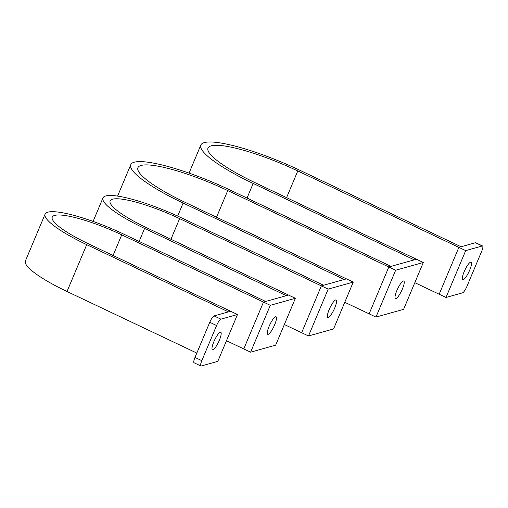<?xml version="1.0" encoding="UTF-8"?>
<svg xmlns="http://www.w3.org/2000/svg" width="508" height="508" viewBox="0 0 508 508"><rect width="100%" height="100%" fill="white"/><g stroke="black" fill="none" stroke-linecap="round" stroke-linejoin="round"><path stroke-width="0.76" d="M334.74 307.95A9.703 2.21 -64.6 0 1 327.819 317.494A9.703 2.21 -64.6 0 1 329.209 309.499A9.703 2.21 -64.6 0 1 336.137 299.955A9.703 2.21 -64.6 0 1 334.74 307.95M308.489 335.972L328.181 289.115L353.25 282.099L333.559 328.949L308.489 335.972L301.657 332.727L321.354 285.877L346.424 278.86L185.337 202.438A74.403 14.072 -157.2 0 1 137.947 167.672A74.403 14.072 -157.2 0 1 227.736 190.57L388.817 266.986L369.125 313.842L388.817 266.986L416.471 259.245L255.384 182.829A74.403 14.072 -157.2 0 1 208.001 148.063A74.403 14.072 -157.2 0 1 297.783 170.961L458.87 247.377L439.172 294.227L458.87 247.377L475.456 242.729A6.471 1.473 -64.6 0 1 475.767 242.741L482.6 245.98A6.471 1.473 115.4 0 0 482.289 245.974L475.456 242.729M328.181 289.115L321.354 285.877L301.657 332.727L284.353 324.517M353.25 282.099L346.424 278.86L344.208 279.476L183.128 203.06A82.163 15.538 -157.2 0 1 130.791 164.662A82.163 15.538 -157.2 0 1 229.946 189.954L391.033 266.37L388.817 266.986L395.649 270.231L423.304 262.484L416.471 259.245L414.261 259.867L253.174 183.451A82.163 15.538 -157.2 0 1 200.838 145.053A82.163 15.538 -157.2 0 1 299.999 170.339L461.08 246.755L458.87 247.377L465.696 250.615L482.289 245.974M269.119 326.32A9.703 2.21 -64.6 0 1 276.041 316.782A9.703 2.21 -64.6 0 1 274.65 324.777A9.703 2.21 -64.6 0 1 267.722 334.315A9.703 2.21 -64.6 0 1 269.119 326.32M295.37 298.304L275.673 345.154L250.603 352.177L270.3 305.321L295.37 298.304L146.812 227.825A57.582 10.89 -157.2 0 1 110.134 200.92A57.582 10.89 -157.2 0 1 179.622 218.637L321.354 285.877L323.564 285.255L181.832 218.021A65.342 12.357 -157.2 0 0 102.978 197.91L93.091 221.424M270.3 305.321L263.468 302.082L288.538 295.059L286.328 295.681L144.596 228.448A65.342 12.357 -157.2 0 1 102.978 197.91M226.466 340.722L243.776 348.933L263.468 302.082L243.776 348.933L250.603 352.177M414.814 282.677L446.005 297.472L465.696 250.615M344.767 302.285L375.958 317.081L395.649 270.231M396.862 290.557A9.703 2.21 -64.6 0 1 403.79 281.013A9.703 2.21 -64.6 0 1 402.393 289.008A9.703 2.21 -64.6 0 1 395.465 298.552A9.703 2.21 -64.6 0 1 396.862 290.557M423.304 262.484L403.606 309.34L375.958 317.081M464.147 271.723A9.703 2.21 -64.6 0 1 471.068 262.179A9.703 2.21 -64.6 0 1 469.678 270.173A9.703 2.21 -64.6 0 1 462.75 279.718A9.703 2.21 -64.6 0 1 464.147 271.723M482.6 245.98A6.471 1.473 115.4 0 1 481.673 251.314L466.896 286.455A6.471 1.473 115.4 0 1 462.591 292.824L446.005 297.472M219.348 340.258A9.703 2.21 -64.6 0 1 212.42 349.796A9.703 2.21 -64.6 0 1 213.817 341.808A9.703 2.21 -64.6 0 1 220.739 332.264A9.703 2.21 -64.6 0 1 219.348 340.258M194.989 357.422L201.822 360.667A6.471 1.473 115.4 0 0 200.895 365.995L194.062 362.756A6.471 1.473 -64.6 0 1 194.989 357.422L209.76 322.282A6.471 1.473 -64.6 0 1 214.065 315.913L230.657 311.264L88.925 244.031A57.582 10.89 -157.2 0 1 52.254 217.126A57.582 10.89 -157.2 0 1 121.742 234.842L263.468 302.082L265.684 301.46L123.952 234.226A65.342 12.357 -157.2 0 0 45.098 214.116L25.4 260.966A65.342 12.357 -157.2 0 0 67.018 291.503L196.818 353.079M201.822 360.667L216.592 325.526L209.76 322.282M214.065 315.913L220.897 319.151L237.49 314.509L217.792 361.359L201.206 366.008A6.471 1.473 115.4 0 1 200.895 365.995M237.49 314.509L230.657 311.264L228.448 311.887L86.716 244.653A65.342 12.357 -157.2 0 1 45.098 214.116M220.897 319.151A6.471 1.473 115.4 0 0 216.592 325.526M297.783 170.961L286.576 197.625M253.174 183.451L247.034 198.056M227.736 190.57L216.529 217.234M183.128 203.06L177.654 216.078M179.622 218.637L170.948 239.274M144.596 228.448L139.141 241.433M121.742 234.842L113.068 255.48M86.716 244.653L67.018 291.503M200.838 145.053L189.046 173.107M130.791 164.662L117.583 196.094"/></g></svg>
